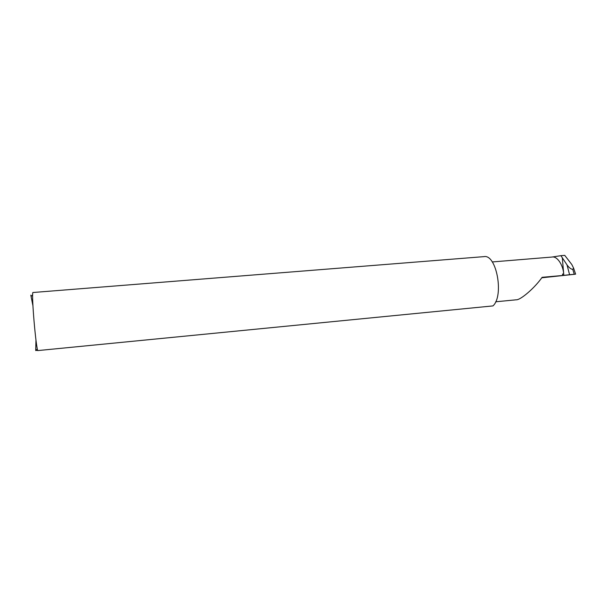 <?xml version="1.0" encoding="UTF-8"?>
<svg xmlns="http://www.w3.org/2000/svg" width="606" height="606" viewBox="0 0 606 606"><rect width="100%" height="100%" fill="white"/><g stroke="black" fill="none" stroke-linecap="round" stroke-linejoin="round"><path stroke-width="0.91" d="M492.246 261.943L552.134 257.042C557.05 255.982 563.095 264.777 563.694 273.988L562.504 274.094L562.709 275.48L569.587 274.723L567.034 264.92C568.996 267.632 570.913 269.14 572.791 269.428L573.564 268.041L571.799 264.511L564.747 255.361L560.914 255.671L567.034 264.92M515.971 299.826L516.115 299.811C520.44 300.25 534.742 287.926 542.12 277.313L562.709 275.48M30.815 295.145L32.913 305.659M35.959 339.807L35.716 350.563L37.564 350.215M562.323 257.762L563.815 275.382M574.261 274.268L574.026 273.556L574.215 274.268L575.079 274.238L541.756 277.798M33.065 292.501C31.217 290.63 35.11 340.39 37.648 350.601L492.973 305.909C504.245 295.872 496.465 253.982 484.027 256.633L33.065 292.501M574.215 274.268L569.587 274.723M551.93 257.058L560.914 255.671M574.026 273.556L572.791 269.428M516.115 299.811L495.67 301.788M36.027 349.351L37.261 350.26M31.292 296.258L32.663 294.811M575.624 274.154L573.564 268.041"/></g></svg>
